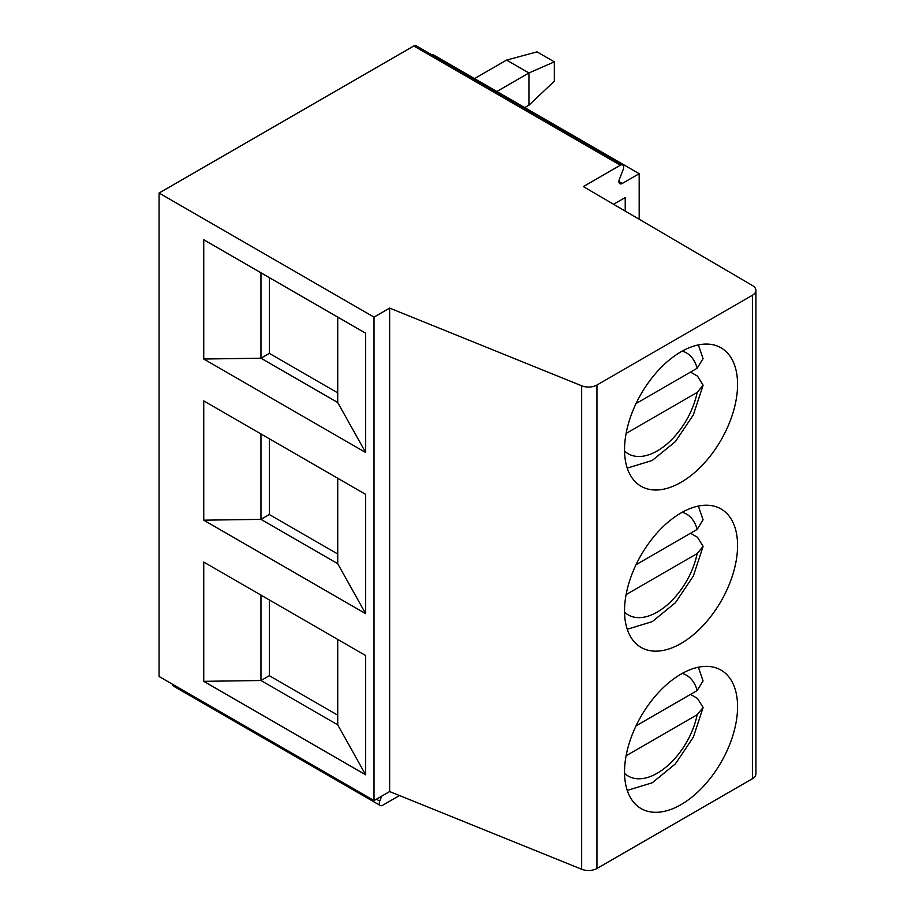 <?xml version="1.0" encoding="UTF-8"?>
<svg xmlns="http://www.w3.org/2000/svg" width="915" height="915" viewBox="0 0 915 915"><rect width="100%" height="100%" fill="white"/><g stroke="black" fill="none" stroke-linecap="round" stroke-linejoin="round"><path stroke-width="1.37" d="M622.703 164.997L416.153 45.75A4.735 2.734 120 0 0 413.786 45.99L159.084 193.031L159.084 676.494L374.018 800.579L389.641 791.555L581.666 869.25A11.929 6.885 0 0 0 596.946 868.484L752.416 778.722A11.929 6.885 0 0 0 755.916 773.85L755.916 290.387A11.929 6.885 0 0 0 752.473 285.549L583.358 186.591L620.336 165.238A4.735 2.734 120 0 1 622.703 164.997A4.735 2.734 120 0 1 623.241 169.367L619.375 179.329A4.735 2.734 120 0 0 619.901 183.698A4.735 2.734 120 0 0 622.269 183.458L639.185 173.69L639.185 219.257M381.681 796.164L379.748 801.14A4.735 2.734 120 0 0 380.274 805.509A4.735 2.734 120 0 0 382.642 805.269L399.489 795.547M625.231 211.091L625.231 197.549L613.576 204.274M639.185 173.69L432.635 54.443L431.926 54.854M172.752 684.386A4.735 2.734 120 0 0 173.724 686.25L380.274 805.509M474.496 78.621L506.601 60.081L528.927 72.971L554.33 61.854L554.33 81.195L528.927 105.202L528.927 72.971L496.834 91.511M554.33 61.854L537.025 51.869L506.601 60.081M528.927 105.202L524.741 107.627M159.084 193.031L374.018 317.116L389.641 308.092L581.666 385.787A11.929 6.885 0 0 0 596.946 385.021L752.416 295.259A11.929 6.885 0 0 0 755.916 290.387M681.057 482.308A79.937 46.15 120 0 0 733.27 411.864A79.937 46.15 120 0 0 721.02 347.803A79.937 46.15 120 0 0 681.057 351.772A79.937 46.15 120 0 0 628.834 422.204A79.937 46.15 120 0 0 641.083 486.265A79.937 46.15 120 0 0 681.057 482.308M681.057 643.451A79.937 46.15 120 0 0 733.27 573.019A79.937 46.15 120 0 0 721.02 508.957A79.937 46.15 120 0 0 681.057 512.926A79.937 46.15 120 0 0 628.834 583.358A79.937 46.15 120 0 0 641.083 647.42A79.937 46.15 120 0 0 681.057 643.451M681.057 804.605A79.937 46.15 120 0 0 733.27 734.173A79.937 46.15 120 0 0 721.02 670.112A79.937 46.15 120 0 0 681.057 674.081A79.937 46.15 120 0 0 628.834 744.513A79.937 46.15 120 0 0 641.083 808.574A79.937 46.15 120 0 0 681.057 804.605M389.641 791.555L389.641 308.092M374.018 800.579L374.018 317.116M365.645 452.49L203.748 359.023L203.748 239.764L365.645 333.232L365.645 452.49L337.726 402.531L260.969 358.211L203.748 359.023M365.645 613.645L203.748 520.178L203.748 400.919L365.645 494.386L365.645 613.645L337.726 563.686L260.969 519.365L203.748 520.178M365.645 774.799L203.748 681.332L203.748 562.073L365.645 655.54L365.645 774.799L337.726 724.84L260.969 680.52L203.748 681.332M269.342 277.634L269.342 353.384L260.969 358.211L260.969 272.807M337.726 317.116L337.726 402.531M269.342 353.384L337.726 392.867M269.342 438.788L269.342 514.539L260.969 519.365L260.969 433.962M337.726 478.271L337.726 563.686M269.342 514.539L337.726 554.021M269.342 599.943L269.342 675.693L260.969 680.52L260.969 595.116M337.726 639.425L337.726 724.84M269.342 675.693L337.726 715.175M698.385 344.909L703.063 358.634L697.15 368.265L636.051 403.538M626.112 433.447L697.15 392.432L703.109 385.204L697.493 376.122L690.516 372.085M698.385 506.064L703.063 519.789L697.15 529.419L636.051 564.692M626.112 594.601L697.15 553.586L703.109 546.358L697.493 537.277L690.516 533.239M698.385 667.218L703.063 680.943L697.15 690.573L636.051 725.847M626.112 755.756L697.15 714.741L703.109 707.512L697.493 698.431L690.516 694.394M618.929 181.525L622.269 183.458M413.786 45.99L620.336 165.238M752.416 778.722L752.416 295.259M596.946 868.484L596.946 385.021M581.666 869.25L581.666 385.787M697.15 368.265A58.228 33.615 120 0 0 682.235 351.097M624.545 451.026A58.228 33.615 120 0 0 665.354 445.331A58.228 33.615 120 0 0 697.15 392.432M697.15 529.419A58.228 33.615 120 0 0 682.235 512.251M624.545 612.181A58.228 33.615 120 0 0 665.354 606.485A58.228 33.615 120 0 0 697.15 553.586M697.15 690.573A58.228 33.615 120 0 0 682.235 673.406M624.545 773.335A58.228 33.615 120 0 0 665.354 767.639A58.228 33.615 120 0 0 697.15 714.741M376.397 799.207L379.748 801.14M627.255 468.114L652.269 460.462L675.373 441.602L693.318 414.953L703.109 385.204M627.255 629.268L652.269 621.617L675.373 602.756L693.318 576.107L703.109 546.358M627.255 790.423L652.269 782.771L675.373 763.899L693.318 737.261L703.109 707.512"/></g></svg>
